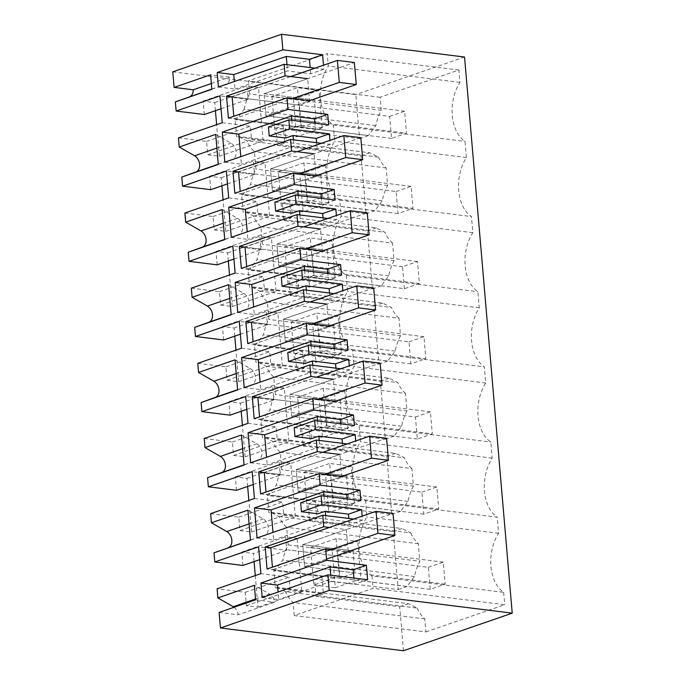 <?xml version="1.0" encoding="UTF-8"?>
<svg xmlns="http://www.w3.org/2000/svg" width="685" height="685" viewBox="0 0 685 685"><rect width="100%" height="100%" fill="white"/><g stroke="black" fill="none" stroke-linecap="round" stroke-linejoin="round"><path stroke-width="0.51" stroke-dasharray="3.42 2.57" d="M301.289 127.179L299.396 105.165L314.364 99.993L316.247 122.007L301.289 127.179L250.967 120.92M316.247 122.007L265.943 115.748L309.543 100.669M228.413 118.12L250.967 120.928M299.396 105.165L232.112 96.808L290.663 76.557M264.042 93.742L307.651 78.672L309.543 100.678L265.934 115.756L264.05 93.734L265.943 115.748L406.513 133.232L391.546 138.404L389.662 116.399L232.112 96.799M314.364 99.993L264.05 93.734L354.368 62.515M293.437 99.214L318.987 90.377L322.207 127.958L296.665 136.786L293.437 99.214L271.911 96.534L297.453 87.706L318.987 90.377M314.972 68.149L323.851 69.253L323.508 65.203M321.419 143.302L330.298 144.407L329.947 140.356M320.803 175.146L322.686 197.16L307.728 202.332L305.844 180.318L320.803 175.146L270.498 168.887L314.098 153.825L315.982 175.831L272.373 190.91L315.982 175.822M327.858 218.464L336.737 219.568L336.395 215.51M276.928 244.057L320.537 228.978L322.429 250.984L278.821 266.063M334.306 293.617L343.185 294.721L342.834 290.663M333.689 325.452L335.573 347.466L320.614 352.638L318.731 330.624L333.689 325.452L283.384 319.193L326.985 304.131L328.868 326.146L285.26 341.216L328.868 326.137M340.745 368.77L349.624 369.874L349.281 365.816M289.815 394.363L333.424 379.284L335.316 401.299L291.707 416.369L335.316 401.29M347.192 443.923L356.072 445.027L355.72 440.969M346.576 475.767L348.459 497.772L333.501 502.944L331.617 480.938L346.576 475.767L296.271 469.508L339.871 454.438L341.755 476.452L298.146 491.522L341.755 476.443M353.631 519.076L362.511 520.18L362.168 516.122M331.249 549.473L348.194 551.579L346.31 529.582L329.365 527.467M322.207 127.958L300.672 125.278L297.453 87.706M300.672 125.278L275.13 134.106L296.665 136.786M271.911 96.534L275.13 134.106M218.292 164.443L232.446 159.314A8.862 6.353 70.9 0 0 236.111 151.787A8.862 6.353 70.9 0 0 231.059 143.174L215.715 134.38M172.783 71.839L355.798 94.607L359.565 138.627L275.927 128.223L277.399 145.4L361.038 155.812L366.013 213.78L282.374 203.376L283.847 220.553L367.485 230.965L372.452 288.942L288.813 278.53L290.286 295.706L373.924 306.118L378.899 364.095L295.261 353.683L296.733 370.868L380.372 381.271L385.338 439.248L301.7 428.836L303.172 446.021L386.811 456.424L391.786 514.401L308.139 503.997L309.611 521.174L393.258 531.577L398.225 589.554L314.586 579.15L316.059 596.327L323.354 593.801L275.327 587.824L276.783 587.319L285.525 591.686L417.191 608.066L408.457 603.708L276.783 587.319M403.474 650.75L399.697 606.73L316.059 596.327M219.123 612.416L238.217 614.788L274.711 602.175A8.862 6.353 70.9 0 0 269.719 594.101L254.375 585.307M234.047 607.253A8.862 6.353 -109.1 0 1 238.217 614.788M255.291 575.588L257.997 607.158L246.403 605.72L245.256 592.294L217.102 588.792M254.092 561.606L253.399 553.48L297.187 538.341L285.594 536.894L286.741 550.32L258.587 546.818M242.952 565.459L241.805 552.033L253.399 553.48M210.655 513.639L238.808 517.141L239.964 530.567L251.558 532.005L248.852 500.435M247.653 486.453L246.951 478.327L235.357 476.88L236.513 490.306M204.216 438.486L232.369 441.988L233.517 455.405L245.11 456.852L242.404 425.282M241.206 411.3L240.512 403.174L228.918 401.727L230.066 415.144M197.768 363.333L225.922 366.835L227.077 380.252L238.671 381.699L235.965 350.129M234.767 336.147L234.065 328.012L222.471 326.574L223.627 339.991M191.329 288.179L219.483 291.682L220.63 305.099L232.224 306.546L229.518 274.976M228.319 260.985L227.625 252.859L216.032 251.421L217.179 264.838M184.881 213.026L213.035 216.528L214.191 229.946L225.785 231.393L223.079 199.823M221.88 185.832L221.178 177.706L209.584 176.268L210.74 189.685M178.442 137.873L206.596 141.375L207.743 154.793L219.337 156.231L216.631 124.67M215.432 110.679L214.739 102.553L203.145 101.115L204.293 114.532M222.231 122.735L250.385 126.237L251.541 139.654L263.134 141.101L258.528 87.415L246.934 85.976L248.09 99.393L219.928 95.891M206.596 141.375L250.385 126.237M221.032 108.744L248.09 99.393M211.853 89.29L225.999 84.161A8.862 6.353 70.9 0 0 229.706 77.174L210.603 74.793M211.357 83.51L229.706 77.174M464.541 57.018L355.798 94.607M218.421 87.021L234.981 89.076L234.33 81.515M323.851 69.253L310.716 73.8L287.529 70.915L234.981 89.076M224.86 162.174L241.42 164.229L240.777 156.668M417.191 608.066A39.876 26.218 -82.9 0 0 424.786 618.88L425.907 631.938L294.233 615.558L373.06 588.312L371.998 575.957L503.672 592.345A37.658 24.763 -82.9 0 1 498.612 533.298L497.233 517.184L365.559 500.803A37.658 24.763 97.1 0 1 360.498 441.765L359.12 425.65A37.658 24.763 97.1 0 1 354.051 366.612L352.672 350.497A37.658 24.763 97.1 0 1 347.612 291.459L346.233 275.344A37.658 24.763 97.1 0 1 341.164 216.306L339.786 200.191A37.658 24.763 97.1 0 1 334.725 141.153L333.347 125.038A37.658 24.763 97.1 0 1 328.286 66L327.224 53.644L248.398 80.89L249.52 93.956L381.185 110.336A39.876 26.218 -82.9 0 0 375.834 125.629L368.325 135.604L236.659 119.224L235.195 119.729L236.667 136.906L238.132 136.401L246.865 140.759L378.531 157.139L369.797 152.781L238.132 136.401M381.185 110.336L380.072 97.27L458.89 70.024L459.952 82.38A37.658 24.763 -82.9 0 0 465.012 141.418L466.399 157.533A37.658 24.763 -82.9 0 0 471.46 216.571L472.838 232.686A37.658 24.763 -82.9 0 0 477.899 291.724L479.286 307.839A37.658 24.763 -82.9 0 0 484.346 366.877L485.725 382.992A37.658 24.763 -82.9 0 0 490.785 442.03L492.164 458.145A37.658 24.763 -82.9 0 0 497.233 517.184M359.565 138.627L368.325 135.604M399.697 606.73L408.457 603.708M425.907 631.938L504.734 604.692L373.06 588.312M503.672 592.345L504.734 604.692M310.716 73.8L310.185 67.558M328.629 124.91L315.485 129.456L314.954 123.214M315.485 129.456L292.298 126.571L285.003 129.088L285.773 138.027M268.443 127.033L285.003 129.088M371.998 575.957A37.658 24.763 97.1 0 1 366.937 516.918L365.559 500.803M294.233 615.558L293.12 602.492A39.876 26.218 97.1 0 1 285.525 591.686M314.586 579.15L321.882 576.624L273.854 570.648L275.327 587.824M273.854 570.648L275.31 570.143L282.819 560.167A39.876 26.218 97.1 0 1 288.179 544.883L286.673 527.339A39.876 26.218 97.1 0 1 279.078 516.533L270.344 512.166L268.88 512.671L267.407 495.495L268.871 494.99L276.38 485.014A39.876 26.218 97.1 0 1 281.732 469.722L280.233 452.186A39.876 26.218 97.1 0 1 272.639 441.371L263.896 437.013L262.441 437.518L260.968 420.342L262.423 419.836L269.933 409.861A39.876 26.218 97.1 0 1 275.293 394.569L273.786 377.033A39.876 26.218 97.1 0 1 266.191 366.218L257.457 361.86L255.993 362.365L254.52 345.189L255.984 344.683L263.494 334.708A39.876 26.218 97.1 0 1 268.845 319.416L267.347 301.88A39.876 26.218 97.1 0 1 259.752 291.065L251.01 286.707L249.554 287.212L248.081 270.036L249.537 269.53L257.046 259.555A39.876 26.218 97.1 0 1 262.406 244.262L260.899 226.726A39.876 26.218 97.1 0 1 253.304 215.912L244.571 211.554L243.115 212.059L241.642 194.882L243.098 194.377L250.607 184.402A39.876 26.218 97.1 0 1 255.959 169.109L254.46 151.573A39.876 26.218 97.1 0 1 246.865 140.759M375.834 125.629L244.16 109.249L236.659 119.224M244.16 109.249A39.876 26.218 97.1 0 1 249.52 93.956M320.006 350.737L294.456 359.574L315.99 362.254L341.532 353.417L338.313 315.845L316.778 313.165L320.006 350.737L341.532 353.417M294.456 359.574L291.236 321.993L316.778 313.165M297.684 397.146L323.226 388.318L344.76 390.998L347.98 428.57L322.429 437.407L300.903 434.727L297.684 397.146L319.21 399.826L322.429 437.407M323.226 388.318L326.445 425.899L300.903 434.727M307.342 509.88L332.893 501.052L329.665 463.471L351.2 466.151L354.419 503.732L328.877 512.56L307.342 509.88L304.123 472.299L329.665 463.471M336.112 538.624L339.332 576.205L313.79 585.033L310.57 547.461L336.112 538.624L357.638 541.304L332.097 550.132L335.316 587.713L360.867 578.885L357.638 541.304M278.35 171.687L303.9 162.859L325.426 165.539L328.646 203.111L303.104 211.939L281.569 209.267L278.35 171.687L299.884 174.367L303.104 211.939M303.9 162.859L307.12 200.431L281.569 209.267M288.017 284.421L313.559 275.584L310.339 238.012L331.874 240.692L335.093 278.264L309.543 287.092L288.017 284.421L284.797 246.84L310.339 238.012M207.743 154.793L251.541 139.654M219.337 156.231L263.134 141.101M214.739 102.553L258.528 87.415M203.145 101.115L246.934 85.976M275.927 128.223L283.23 125.698L235.195 119.729M283.23 125.698L284.695 142.882L277.399 145.4M361.038 155.812L369.797 152.781M284.695 142.882L236.667 136.906M378.531 157.139A39.876 26.218 -82.9 0 0 386.126 167.953L387.633 185.489A39.876 26.218 -82.9 0 0 382.273 200.782L374.772 210.757L243.098 194.377M366.013 213.78L374.772 210.757M286.998 64.673L287.529 70.915M293.437 139.826L293.976 146.068L241.42 164.229M291.767 120.329L292.298 126.571M380.072 97.27L248.398 80.89M458.89 70.024L327.224 53.644M459.952 82.38L328.286 66M333.347 125.038L465.012 141.418M466.399 157.533L334.725 141.153M386.126 167.953L254.46 151.573M387.633 185.489L255.959 169.109M353.015 550.92L354.907 572.925L339.94 578.097L338.056 556.092L353.015 550.92L302.71 544.661L304.594 566.666L326.522 559.088M338.056 556.092L287.743 549.832M354.907 572.925L304.594 566.666L302.71 544.661L393.027 513.433M428.322 567.317L443.281 562.145L445.173 584.159L430.206 589.331L428.322 567.317L287.743 549.815M346.31 529.573L302.701 544.644M339.94 578.097L267.064 569.021M348.194 551.579L304.585 566.658M310.57 547.461L332.097 550.132M339.332 576.205L360.867 578.885M313.79 585.033L335.316 587.713M257.072 537.939L273.64 540.003L272.99 532.442M362.511 520.18L349.376 524.719L326.188 521.833L273.64 540.003M262.184 597.525L278.744 599.589L278.101 592.028M367.622 579.767L354.487 584.305L353.948 578.063M330.761 575.177L331.3 581.419L354.487 584.305M331.3 581.419L278.744 599.589M255.616 599.795L274.711 602.175M245.256 592.294L289.044 577.155L260.891 573.653M257.997 607.158L301.794 592.02L297.187 538.341M301.794 592.02L290.192 590.581L289.044 577.155M259.692 559.671L286.741 550.32M250.504 540.208L264.658 535.088A8.862 6.353 70.9 0 0 268.323 527.561A8.862 6.353 70.9 0 0 263.28 518.947L247.927 510.154M349.376 524.719L348.836 518.476M323.979 496.094L324.519 502.336L317.215 504.862L317.986 513.801M325.649 515.591L326.188 521.833M393.258 531.577L402.009 528.546L270.344 512.166M279.078 516.533L410.752 532.913L402.009 528.546M410.752 532.913A39.876 26.218 -82.9 0 0 418.347 543.727L419.845 561.263A39.876 26.218 -82.9 0 0 414.493 576.547L406.984 586.523L275.31 570.143M398.225 589.554L406.984 586.523M321.882 576.624L323.354 593.801M246.403 605.72L290.192 590.581M241.805 552.033L285.594 536.894M300.655 502.799L317.215 504.862M498.612 533.298L366.937 516.918M424.786 618.88L293.12 602.492M414.493 576.547L282.819 560.167M288.179 544.883L419.845 561.263M418.347 543.727L286.673 527.339M307.12 200.431L328.646 203.111M299.884 174.367L325.426 165.539M260.899 226.726L392.573 243.107L394.072 260.642L262.406 244.262M253.304 215.912L384.979 232.292L376.245 227.934L244.571 211.554M392.573 243.107A39.876 26.218 97.1 0 1 384.979 232.292M367.485 230.965L376.245 227.934M282.374 203.376L289.669 200.851L291.142 218.035L283.847 220.553M291.142 218.035L243.115 212.059M289.669 200.851L241.642 194.882M382.273 200.782L250.607 184.402M339.786 200.191L471.46 216.571M472.838 232.686L341.164 216.306M307.728 202.332L234.852 193.273M322.686 197.16L272.382 190.901L270.498 168.887L272.382 190.901L412.952 208.386L397.994 213.557L396.11 191.552L238.56 171.952L297.102 151.71M305.844 180.318L238.56 171.952M394.072 260.642A39.876 26.218 -82.9 0 0 388.72 275.935L381.211 285.91L249.537 269.53M372.452 288.942L381.211 285.91M222.154 209.533L237.507 218.327A8.862 6.353 -109.1 0 1 242.558 226.941A8.862 6.353 -109.1 0 1 238.885 234.475L224.714 239.373M228.679 197.888L256.832 201.39L257.98 214.807L269.573 216.254L264.975 162.568L253.381 161.129L254.529 174.547L226.375 171.044M213.035 216.528L256.832 201.39M214.191 229.946L257.98 214.807M225.785 231.393L269.573 216.254M221.178 177.706L264.975 162.568M209.584 176.268L253.381 161.129M227.471 183.897L254.529 174.547M330.298 144.407L317.164 148.953L316.624 142.711M317.164 148.953L293.976 146.068M335.068 200.063L321.933 204.609L321.393 198.367M321.933 204.609L298.746 201.724L291.442 204.241L292.212 213.181M274.882 202.186L291.442 204.241M224.731 239.596L238.885 234.475M231.307 237.327L247.867 239.39L247.216 231.821M299.884 214.979L300.415 221.221L247.867 239.39M298.206 195.482L298.746 201.724M313.559 275.584L335.093 278.264M284.797 246.84L306.323 249.52L309.543 287.092M306.323 249.52L331.874 240.692M329.134 272.313L314.175 277.485L312.283 255.471L327.25 250.299L329.134 272.313L278.821 266.054L322.429 250.984M267.347 301.88L399.012 318.26L400.519 335.796L268.845 319.416M259.752 291.065L391.418 307.445L382.684 303.087L251.01 286.707M399.012 318.26A39.876 26.218 97.1 0 1 391.418 307.445M373.924 306.118L382.684 303.087M288.813 278.53L296.108 276.012L297.581 293.189L290.286 295.706M297.581 293.189L249.554 287.212M296.108 276.012L248.081 270.036M388.72 275.935L257.046 259.555M346.233 275.344L477.899 291.724M479.286 307.839L347.612 291.459M314.175 277.485L241.3 268.426M327.25 250.299L276.937 244.04L278.821 266.054L276.937 244.04L367.254 212.821M312.283 255.471L244.999 247.114L303.549 226.863M400.519 335.796A39.876 26.218 -82.9 0 0 395.159 351.088L387.659 361.063L255.984 344.683M378.899 364.095L387.659 361.063M228.602 284.686L243.946 293.48A8.862 6.353 -109.1 0 1 248.998 302.094A8.862 6.353 -109.1 0 1 245.333 309.629L231.162 314.526M235.118 273.041L263.271 276.543L264.427 289.96L276.021 291.408L271.414 237.721L259.82 236.282L260.976 249.7L232.814 246.198M219.483 291.682L263.271 276.543M220.63 305.099L264.427 289.96M232.224 306.546L276.021 291.408M227.625 252.859L271.414 237.721M216.032 251.421L259.82 236.282M233.919 259.058L260.976 249.7M336.737 219.568L323.603 224.106L323.072 217.864M323.603 224.106L300.415 221.221M341.515 275.216L328.372 279.763L327.841 273.52M328.372 279.763L305.185 276.877L297.889 279.403L298.651 288.334M281.329 277.339L297.889 279.403M231.179 314.749L245.333 309.629M237.746 312.48L254.306 314.543L253.664 306.983M306.323 290.132L306.863 296.374L254.306 314.543M304.654 270.635L305.185 276.877M291.236 321.993L312.771 324.673L315.99 362.254M312.771 324.673L338.313 315.845M273.786 377.033L405.46 393.413L406.214 402.181L406.958 410.949L275.293 394.569M266.191 366.218L397.865 382.607L389.131 378.24L257.457 361.86M405.46 393.413A39.876 26.218 97.1 0 1 397.865 382.607M380.372 381.271L389.131 378.24M295.261 353.683L302.556 351.165L304.029 368.342L296.733 370.868M304.029 368.342L255.993 362.365M302.556 351.165L254.52 345.189M395.159 351.088L263.494 334.708M352.672 350.497L484.346 366.877M485.725 382.992L354.051 366.612M320.614 352.638L247.739 343.579M335.573 347.466L285.268 341.207L283.384 319.193L285.268 341.207L425.839 358.692L410.88 363.863L408.996 341.858L251.446 322.258L309.988 302.017M318.731 330.624L268.409 324.365M268.409 324.382L251.446 322.267M406.958 410.949A39.876 26.218 -82.9 0 0 401.607 426.241L394.098 436.217L262.423 419.836M385.338 439.248L394.098 436.217M235.041 359.839L250.393 368.641A8.862 6.353 -109.1 0 1 255.445 377.255A8.862 6.353 -109.1 0 1 251.772 384.782L237.601 389.679M241.557 348.194L269.719 351.696L270.866 365.114L282.46 366.561L277.862 312.882L266.268 311.435L267.415 324.853L239.262 321.351M225.922 366.835L269.719 351.696M227.077 380.252L270.866 365.114M238.671 381.699L282.46 366.561M234.065 328.012L277.862 312.882M222.471 326.574L266.268 311.435M240.358 334.212L267.415 324.853M343.185 294.721L330.05 299.259L329.511 293.017M330.05 299.259L306.863 296.374M347.954 350.377L334.819 354.916L334.28 348.674M334.819 354.916L311.632 352.03L304.328 354.556L305.099 363.487M287.768 352.492L304.328 354.556M237.618 389.902L251.772 384.782M244.194 387.633L260.754 389.696L260.103 382.136M312.771 365.285L313.302 371.527L260.754 389.696M311.093 345.788L311.632 352.03M326.445 425.899L347.98 428.57M319.21 399.826L344.76 390.998M342.02 422.619L327.053 427.791L325.169 405.785L340.128 400.614L342.02 422.619L291.707 416.36L289.824 394.354L291.707 416.36L432.286 433.853L417.319 439.025L415.435 417.011L257.885 397.411L316.436 377.17M280.233 452.186L411.899 468.566L413.406 486.11L281.732 469.722M272.639 441.371L404.304 457.76L395.57 453.393L263.896 437.013M411.899 468.566A39.876 26.218 97.1 0 1 404.304 457.76M386.811 456.424L395.57 453.393M301.7 428.836L308.995 426.318L310.468 443.495L303.172 446.021M310.468 443.495L262.441 437.518M308.995 426.318L260.968 420.342M401.607 426.241L269.933 409.861M359.12 425.65L490.785 442.03M492.164 458.145L360.498 441.765M327.053 427.791L254.186 418.732M340.128 400.614L289.824 394.354L380.141 363.127M325.169 405.785L257.885 397.42M413.406 486.11A39.876 26.218 -82.9 0 0 408.046 501.394L400.537 511.37L268.871 494.99M391.786 514.401L400.537 511.37M241.488 435.001L256.832 443.794A8.862 6.353 -109.1 0 1 261.884 452.408A8.862 6.353 -109.1 0 1 258.219 459.935L244.048 464.832M248.004 423.347L276.158 426.849L277.314 440.275L288.907 441.714L284.301 388.035L272.707 386.588L273.854 400.014L245.701 396.504M232.369 441.988L276.158 426.849M233.517 455.405L277.314 440.275M245.11 456.852L288.907 441.714M240.512 403.174L284.301 388.035M228.918 401.727L272.707 386.588M246.805 409.365L273.854 400.014M349.624 369.874L336.489 374.412L335.958 368.17M336.489 374.412L313.302 371.527M354.402 425.531L341.258 430.069L340.728 423.827M341.258 430.069L318.071 427.183L310.776 429.709L311.538 438.64M294.216 427.645L310.776 429.709M244.066 465.055L258.219 459.935M250.633 462.786L267.193 464.85L266.551 457.289M319.21 440.438L319.741 446.68L267.193 464.85M317.54 420.941L318.071 427.183M332.893 501.052L354.419 503.732M304.123 472.299L325.658 474.979L328.877 512.56M325.658 474.979L351.2 466.151M308.139 503.997L315.442 501.471L316.915 518.648L309.611 521.174M316.915 518.648L268.88 512.671M315.442 501.471L267.407 495.495M408.046 501.394L276.38 485.014M333.501 502.944L283.188 496.685M348.459 497.772L298.155 491.513L296.271 469.508L298.155 491.513L438.725 509.006L423.767 514.178L421.874 492.164L264.324 472.564L322.875 452.323M331.617 480.938L281.295 474.679M260.625 493.894L283.188 496.694M281.295 474.688L264.333 472.573M254.443 498.5L282.605 502.002L283.753 515.428L295.346 516.867L290.748 463.188L279.155 461.741L280.302 475.167L252.149 471.665M238.808 517.141L282.605 502.002M239.964 530.567L283.753 515.428M251.558 532.005L295.346 516.867M246.951 478.327L290.748 463.188M235.357 476.88L279.155 461.741M253.244 484.518L280.302 475.167M356.072 445.027L342.937 449.565L342.397 443.323M342.937 449.565L319.741 446.68M360.841 500.684L347.706 505.222L347.167 498.98M347.706 505.222L324.519 502.336M391.546 138.404L234.005 118.805L233.782 116.262M389.662 116.399L404.63 111.227L406.513 133.232M404.63 111.227L264.05 93.734M234.005 118.805L292.546 98.563M397.994 213.557L240.444 193.958L240.23 191.415M396.11 191.552L411.068 186.38L412.952 208.386M411.068 186.38L270.498 168.887L360.815 137.668M240.444 193.958L298.994 173.716M404.433 288.71L402.549 266.705L417.507 261.533L419.4 283.539L404.433 288.71L246.883 269.111L246.668 266.568M402.549 266.705L244.999 247.105M419.4 283.539L278.821 266.054M417.507 261.533L276.937 244.04M246.883 269.111L305.433 248.878M410.88 363.863L253.33 344.264L253.108 341.721M408.996 341.858L423.955 336.686L425.839 358.692M423.955 336.686L283.384 319.193L373.702 287.974M253.33 344.264L311.88 324.031M417.319 439.025L259.769 419.417L259.555 416.882M415.435 417.011L430.394 411.839L432.286 433.853M430.394 411.839L289.824 394.354M259.769 419.417L318.319 399.184M423.767 514.178L266.217 494.57L265.994 492.035M421.874 492.164L436.842 486.992L438.725 509.006M436.842 486.992L296.271 469.508L386.588 438.28M266.217 494.57L324.767 474.337M430.206 589.331L272.656 569.732L272.442 567.163M445.173 584.159L304.594 566.666M443.281 562.145L302.71 544.661M272.656 569.732L325.854 551.339M216.888 148.071L231.059 143.174M211.828 89.059L225.999 84.161M232.446 159.314L218.275 164.22M255.548 598.998L269.719 594.101M250.487 539.986L264.658 535.088M249.1 523.845L263.28 518.947M237.507 218.327L223.336 223.224M243.946 293.48L229.775 298.386M250.393 368.641L236.222 373.539M256.832 443.794L242.661 448.692"/><path stroke-width="1.03" d="M233.782 116.262L232.112 96.808L226.521 96.114L228.413 118.12L286.981 97.869L287.974 109.403L222.282 132.111L238.842 134.174L291.399 116.005L291.767 120.329M309.543 100.678L286.981 97.869M307.651 78.672L285.097 75.864L226.521 96.114M329.202 590.393L512.217 613.161L464.541 57.018L281.526 34.25L172.783 71.839L174.118 87.406L210.603 74.793L211.853 89.29L175.36 101.902L176.139 111.03L219.928 95.891L222.231 122.735L178.442 137.873L179.222 146.992L215.715 134.38L217.008 149.416L218.292 164.443L181.799 177.055L182.578 186.183L226.375 171.044L228.679 197.888L184.881 213.026L185.669 222.145L222.154 209.533L224.731 239.596L188.247 252.208L189.026 261.336L232.814 246.198L235.118 273.041L191.329 288.179L192.108 297.307L228.602 284.686L231.179 314.749L194.686 327.361L195.465 336.489L239.262 321.351L241.557 348.194L197.768 363.333L198.547 372.46L235.041 359.839L237.618 389.902L201.125 402.523L201.912 411.642L245.701 396.504L248.004 423.347L204.216 438.486L204.995 447.613L241.488 435.001L244.066 465.055L207.572 477.676L208.351 486.795L252.149 471.665L254.443 498.5L210.655 513.639L211.434 522.766L247.927 510.154L250.504 540.208L214.011 552.829L214.799 561.957L258.587 546.818L260.891 573.653L217.102 588.792L217.881 597.919L254.375 585.307L255.616 599.795L219.123 612.416L220.459 627.982L329.202 590.393L327.875 574.818L262.184 597.525L260.942 583.038L277.502 585.093L330.05 566.932L330.761 575.177M265.994 492.035L264.333 472.573L258.742 471.879L260.625 493.894L319.201 473.643L320.186 485.177L254.495 507.876L257.072 537.939L322.763 515.231L323.748 526.765L265.181 547.015L267.064 569.021L325.64 548.779L326.625 560.33L260.942 583.038M258.742 471.879L317.309 451.638L316.324 440.078L250.633 462.786L248.056 432.723L264.615 434.787L317.172 416.626L317.54 420.941M259.555 416.882L257.885 397.42L252.294 396.726L254.186 418.732L312.754 398.49L313.747 410.024L248.056 432.723M252.294 396.726L310.87 376.476L309.877 364.925L244.194 387.633L241.617 357.57L258.176 359.634L310.725 341.464L311.093 345.788M253.108 341.721L251.446 322.267L245.855 321.573L247.739 343.579L306.315 323.337L307.3 334.862L241.617 357.57M245.855 321.573L304.423 301.323L303.438 289.772L237.746 312.48L235.169 282.417L251.729 284.481L304.286 266.311L304.654 270.635M246.668 266.568L244.999 247.114L239.407 246.42L241.3 268.426L299.867 248.184L300.861 259.709L235.169 282.417M239.407 246.42L297.984 226.17L296.99 214.619L231.307 237.327L228.73 207.264L245.29 209.327L297.838 191.158L298.206 195.482M240.23 191.415L238.56 171.961L232.968 171.267L234.852 193.273L293.428 173.031L294.413 184.556L228.73 207.264M232.968 171.267L291.536 151.017L290.551 139.466L224.86 162.174L222.282 132.111M281.526 34.25L282.862 49.817L217.179 72.524L218.421 87.021L284.104 64.313L285.097 75.864M282.862 49.817L322.609 54.766L309.474 59.304L286.287 56.418L233.739 74.588L217.179 72.524M323.508 65.203L322.609 54.766M284.104 64.313L314.972 68.149M287.974 109.403L327.721 114.352L314.586 118.89L291.399 116.005M329.947 140.356L329.391 133.849L289.644 128.9L288.873 119.969L328.629 124.91L327.721 114.352M290.551 139.466L321.419 143.302M314.098 153.825L291.536 151.017M298.994 173.716L345.728 157.567L343.836 135.553L360.815 137.668L362.699 159.673L315.982 175.822L293.428 173.031M294.413 184.556L334.16 189.505L321.025 194.043L297.838 191.158M336.395 215.51L335.838 209.002L296.083 204.061L295.321 195.122L335.068 200.063L334.16 189.505M296.99 214.619L327.858 218.464M320.537 228.978L297.984 226.17M305.433 248.878L352.167 232.72L350.283 210.706L367.254 212.821L369.147 234.835L322.429 250.984L299.867 248.184M300.861 259.709L340.608 264.658L327.473 269.196L304.286 266.311M342.834 290.663L342.277 284.155L302.53 279.215L301.76 270.275L341.515 275.216L340.608 264.658M303.438 289.772L334.306 293.617M326.985 304.131L304.423 301.323M311.88 324.031L358.615 307.873L356.722 285.868L373.702 287.974L375.585 309.988L328.868 326.137L306.315 323.337M307.3 334.862L347.047 339.811L333.912 344.349L310.725 341.464M349.281 365.816L348.725 359.308L308.969 354.368L308.207 345.428L347.954 350.377L347.047 339.811M309.877 364.925L340.745 368.77M333.424 379.284L310.87 376.476M318.319 399.184L365.054 383.026L363.17 361.021L380.141 363.127L382.033 385.141L335.316 401.29L312.754 398.49M313.747 410.024L353.494 414.964L340.359 419.503L317.172 416.626M355.72 440.969L355.164 434.461L315.417 429.521L314.646 420.581L354.402 425.531L353.494 414.964M316.324 440.078L347.192 443.923M339.871 454.438L317.309 451.638M324.767 474.337L371.501 458.179L369.609 436.174L386.588 438.28L388.472 460.294L341.755 476.443L319.201 473.643M320.186 485.177L359.933 490.117L346.798 494.664L323.611 491.779L323.979 496.094M362.168 516.122L361.611 509.614L321.856 504.674L321.47 500.204L321.094 495.735L360.841 500.684L359.933 490.117M322.763 515.231L353.631 519.076M329.365 527.467L323.748 526.765M331.249 549.473L325.64 548.779M326.625 560.33L366.381 565.271L353.237 569.817L330.05 566.932M327.875 574.818L367.622 579.767L366.381 565.271M179.222 146.992L194.566 155.795A8.862 6.353 -109.1 0 1 199.618 164.4A8.862 6.353 -109.1 0 1 195.953 171.935L181.799 177.055M220.459 627.982L403.474 650.75L512.217 613.161M217.881 597.919L233.225 606.713A8.862 6.353 -109.1 0 1 234.047 607.253M255.291 575.588L254.092 561.606M214.799 561.957L242.952 565.459L259.692 559.671M214.011 552.829L250.487 539.986M211.434 522.766L226.786 531.56A8.862 6.353 -109.1 0 1 231.838 540.174A8.862 6.353 -109.1 0 1 228.165 547.7M248.852 500.435L247.653 486.453M253.244 484.518L236.513 490.306L208.351 486.795M207.572 477.676L221.726 472.547A8.862 6.353 -109.1 0 0 225.391 465.021A8.862 6.353 -109.1 0 0 220.339 456.407L204.995 447.613M242.404 425.282L241.206 411.3M246.805 409.365L230.066 415.144L201.912 411.642M201.125 402.523L215.278 397.394A8.862 6.353 -109.1 0 0 218.952 389.868A8.862 6.353 -109.1 0 0 213.9 381.254L198.547 372.46M235.965 350.129L234.767 336.147M240.358 334.212L223.627 339.991L195.465 336.489M194.686 327.361L208.839 322.241A8.862 6.353 -109.1 0 0 212.504 314.715A8.862 6.353 -109.1 0 0 207.452 306.101L192.108 297.307M229.518 274.976L228.319 260.985M233.919 259.058L217.179 264.838L189.026 261.336M188.247 252.208L202.392 247.088A8.862 6.353 -109.1 0 0 206.065 239.562A8.862 6.353 -109.1 0 0 201.013 230.948L185.669 222.145M223.079 199.823L221.88 185.832M227.471 183.897L210.74 189.685L182.578 186.183M216.631 124.67L215.432 110.679M221.032 108.744L204.293 114.532L176.139 111.03M175.36 101.902L211.828 89.059M174.118 87.406L193.213 89.786A8.862 6.353 -109.1 0 1 189.505 96.782M193.213 89.786L211.357 83.51M234.33 81.515L233.739 74.588M240.777 156.668L238.842 134.174M310.185 67.558L309.474 59.304M314.954 123.214L314.586 118.89M288.873 119.969L268.443 127.033L269.205 135.964L285.773 138.027L293.069 135.502L293.437 139.826M289.644 128.9L269.205 135.964M286.287 56.418L286.998 64.673M265.181 547.015L270.798 547.709L376.056 511.327L393.027 513.433L394.92 535.447L377.94 533.332L376.056 511.327M272.99 532.442L271.063 509.94L323.611 491.779M254.495 507.876L271.063 509.94M278.101 592.028L277.502 585.093M321.094 495.735L300.655 502.799L301.426 511.738L317.986 513.801L325.281 511.275L325.649 515.591M321.856 504.674L301.426 511.738M361.611 509.614L348.468 514.161L325.281 511.275M348.836 518.476L348.468 514.161M353.948 578.063L353.237 569.817M329.391 133.849L316.256 138.387L293.069 135.502M316.624 142.711L316.256 138.387M321.393 198.367L321.025 194.043M295.321 195.122L274.882 202.186L275.653 211.126L292.212 213.181L299.508 210.663L299.884 214.979M296.083 204.061L275.653 211.126M247.216 231.821L245.29 209.327M335.838 209.002L322.695 213.54L299.508 210.663M323.072 217.864L322.695 213.54M327.841 273.52L327.473 269.196M301.76 270.275L281.329 277.339L282.092 286.279L298.651 288.334L305.955 285.816L306.323 290.132M302.53 279.215L282.092 286.279M253.664 306.983L251.729 284.481M342.277 284.155L329.142 288.702L305.955 285.816M329.511 293.017L329.142 288.702M334.28 348.674L333.912 344.349M308.207 345.428L287.768 352.492L288.539 361.432L305.099 363.487L312.394 360.969L312.771 365.285M308.969 354.368L288.539 361.432M260.103 382.136L258.176 359.634M348.725 359.308L335.582 363.855L312.394 360.969M335.958 368.17L335.582 363.855M340.728 423.827L340.359 419.503M314.646 420.581L294.216 427.645L294.978 436.585L311.538 438.64L318.842 436.122L319.21 440.438M315.417 429.521L294.978 436.585M266.551 457.289L264.615 434.787M355.164 434.461L342.029 439.008L318.842 436.122M342.397 443.323L342.029 439.008M347.167 498.98L346.798 494.664M292.546 98.563L339.281 82.414L337.397 60.4L354.368 62.515L356.26 84.52L339.281 82.414M290.663 76.557L337.397 60.4M309.543 100.669L356.26 84.52M297.102 151.71L343.836 135.553M362.699 159.673L345.728 157.567M303.549 226.863L350.283 210.706M369.147 234.835L352.167 232.72M309.988 302.017L356.722 285.868M375.585 309.988L358.615 307.873M316.436 377.17L363.17 361.021M382.033 385.141L365.054 383.026M322.875 452.323L369.609 436.174M388.472 460.294L371.501 458.179M272.442 567.163L270.772 547.717M325.854 551.339L377.94 533.332M326.522 559.088L394.92 535.447M194.566 155.795L216.888 148.071M218.275 164.22L195.953 171.935M233.225 606.713L255.548 598.998M226.786 531.56L249.1 523.845M223.336 223.224L201.013 230.948M224.714 239.373L202.392 247.088M229.775 298.386L207.452 306.101M231.162 314.526L208.839 322.241M236.222 373.539L213.9 381.254M237.601 389.679L215.278 397.394M242.661 448.692L220.339 456.407M244.048 464.832L221.726 472.547"/></g></svg>
